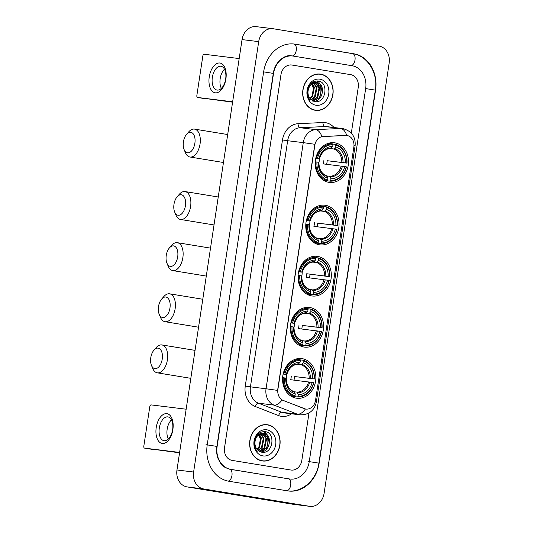 <?xml version="1.0" encoding="UTF-8"?>
<svg xmlns="http://www.w3.org/2000/svg" width="533" height="533" viewBox="0 0 533 533"><rect width="100%" height="100%" fill="white"/><g stroke="black" fill="none" stroke-linecap="round" stroke-linejoin="round"><path stroke-width="0.8" d="M302.198 358.662A19.981 16.603 97 0 0 301.651 358.582A19.981 16.603 97 0 0 282.776 376.058A19.981 16.603 97 0 0 296.228 398.164A19.981 16.603 97 0 0 296.768 398.238A19.981 16.603 97 0 0 315.649 380.769A19.981 16.603 97 0 0 302.198 358.662M325.397 205.285A19.981 16.603 97 0 0 324.85 205.212A19.981 16.603 97 0 0 305.975 222.681A19.981 16.603 97 0 0 319.42 244.787A19.981 16.603 97 0 0 319.967 244.867A19.981 16.603 97 0 0 338.841 227.398A19.981 16.603 97 0 0 325.397 205.285M317.661 256.413A19.981 16.603 97 0 0 317.122 256.333A19.981 16.603 97 0 0 298.24 273.802A19.981 16.603 97 0 0 311.692 295.915A19.981 16.603 97 0 0 312.231 295.988A19.981 16.603 97 0 0 331.113 278.519A19.981 16.603 97 0 0 317.661 256.413M309.933 307.541A19.981 16.603 97 0 0 309.387 307.461A19.981 16.603 97 0 0 290.512 324.93A19.981 16.603 97 0 0 303.957 347.036A19.981 16.603 97 0 0 304.503 347.116A19.981 16.603 97 0 0 323.378 329.647A19.981 16.603 97 0 0 309.933 307.541M334.837 142.837A19.981 16.603 97 0 0 334.298 142.757A19.981 16.603 97 0 0 315.423 160.226A19.981 16.603 97 0 0 328.868 182.333A19.981 16.603 97 0 0 329.414 182.413A19.981 16.603 97 0 0 348.289 164.944A19.981 16.603 97 0 0 334.837 142.837M347.036 135.515A10.18 8.455 97 0 0 346.756 135.475A10.18 8.455 97 0 0 345.564 135.429L323.225 136.481A10.18 8.455 97 0 0 314.83 145.262L277.9 389.45A10.18 8.455 97 0 0 283.296 400.49L304.243 408.638A10.18 8.455 97 0 0 305.949 409.071A10.18 8.455 97 0 0 315.543 400.336L353.865 146.941A10.18 8.455 97 0 0 347.036 135.515M320.639 74.127A18.282 15.191 97 0 0 320.14 74.054A18.282 15.191 97 0 0 302.871 90.044A18.282 15.191 97 0 0 315.176 110.271A18.282 15.191 97 0 0 315.669 110.344A18.282 15.191 97 0 0 332.945 94.361A18.282 15.191 97 0 0 320.639 74.127M267.613 424.774A18.282 15.191 97 0 0 267.113 424.708A18.282 15.191 97 0 0 249.837 440.691A18.282 15.191 97 0 0 262.143 460.925A18.282 15.191 97 0 0 262.642 460.992A18.282 15.191 97 0 0 279.918 445.008A18.282 15.191 97 0 0 267.613 424.774M315.223 401.822L316.342 402.095C314.37 410.696 308.893 414.947 299.912 414.827A15.077 12.532 -83 0 1 299.499 414.774A15.077 12.532 -83 0 1 297.387 414.194A13.192 7.182 111.3 0 0 305.402 408.998L282.024 399.977A13.192 7.182 111.3 0 1 274.042 405.113A15.077 12.532 -83 0 1 266.047 388.764L277.6 390.403L314.823 144.276L303.27 142.637A15.077 12.532 -83 0 1 315.709 129.639A13.192 7.269 87.3 0 1 321.859 136.588L346.77 135.482A13.192 7.269 87.3 0 0 340.6 128.466A15.077 12.532 -83 0 1 342.366 128.526A15.077 12.532 -83 0 1 342.779 128.586M290.865 470.019A11.306 9.394 97 0 0 291.178 470.066A11.306 9.394 97 0 0 301.831 460.359L309 412.968L301.831 460.359A11.306 9.394 97 0 1 291.178 470.066A11.306 9.394 97 0 1 290.865 470.019L232.121 460.392L290.865 470.019M351.32 133.143L358.243 87.359A11.306 9.394 97 0 0 350.661 74.653L291.917 65.033A11.306 9.394 97 0 0 291.611 64.986A11.306 9.394 97 0 0 280.951 74.687L224.54 447.693A11.306 9.394 97 0 0 232.121 460.392A11.306 9.394 97 0 1 224.54 447.693L280.951 74.687A11.306 9.394 97 0 1 291.611 64.986A11.306 9.394 97 0 1 291.917 65.033L350.661 74.653A11.306 9.394 97 0 1 358.243 87.359L351.32 133.143M261.81 460.865A18.282 15.191 97 0 0 263.235 460.865M267.653 424.974A18.282 15.191 97 0 0 266.273 424.628M314.843 110.218A18.282 15.191 97 0 0 316.262 110.218M320.686 74.327A18.282 15.191 97 0 0 319.307 73.98M313.464 109.871A18.095 15.037 97 0 0 313.537 109.885A18.095 15.037 97 0 0 314.03 109.951L315.696 110.158A18.095 15.037 97 0 0 332.792 94.334A18.095 15.037 97 0 0 320.613 74.314A18.095 15.037 97 0 0 320.12 74.247A18.095 15.037 97 0 0 303.024 90.064A18.095 15.037 97 0 0 315.203 110.084A18.095 15.037 97 0 0 315.696 110.158M315.503 101.643A18.848 15.664 97 0 0 316.042 100.784A18.848 15.664 97 0 1 315.503 101.643M316.522 99.918A18.848 15.664 97 0 0 317.615 97.486A18.848 15.664 97 0 1 316.522 99.918M318.381 95.034A18.848 15.664 97 0 0 318.974 87.718A18.848 15.664 97 0 1 318.381 95.034M318.687 85.547A18.848 15.664 97 0 0 318.114 83.208A18.848 15.664 97 0 1 318.687 85.547M317.748 82.142A18.848 15.664 97 0 0 317.222 80.863A18.848 15.664 97 0 1 317.748 82.142M312.485 82.209L314.863 82.415M309.553 86.632A9.421 7.828 97 0 0 311.052 99.664L314.51 101.503C325.83 104.288 329.147 82.368 318.461 81.023C311.932 80.71 308.194 84.567 307.241 92.595C307.268 95.933 308.261 98.738 310.213 101.01C307.021 96.1 306.801 91.31 309.553 86.632C311.385 83.601 313.79 82.249 316.769 82.575C326.389 83.581 322.958 103.302 312.631 101.043M307.621 92.862L309.153 86.106L315.869 82.455L316.769 82.575M311.618 82.835L312.085 83.235M312.385 83.534L314.39 87.299L312.545 96.56L310.199 98.805M311.339 83.075L311.718 83.454M312.018 83.788L313.73 87.212L311.878 96.473L309.92 98.452M312.545 82.202L313.497 82.642M313.81 82.835L317.035 87.619L315.183 96.886L311.345 99.918M312.338 82.302L313.151 82.755M313.457 82.975L316.375 87.539L314.523 96.799L311.065 99.671M315.19 82.528L319.68 87.945L317.828 97.206L312.438 100.69M313.551 82.182L314.53 82.442M314.85 82.568L319.014 87.865L317.168 97.126L312.171 100.53M316.196 82.508L321.659 88.192L319.813 97.452L313.144 101.05M319.88 79.157A13.192 10.96 97 0 0 307.088 90.43A13.192 10.96 97 0 0 315.936 105.241A13.192 10.96 97 0 0 328.728 93.975A13.192 10.96 97 0 0 319.88 79.157M310.899 82.782L313.544 88.471L312.691 95.2M320.12 74.247L318.454 74.04A18.095 15.037 97 0 0 317.881 73.98M209.249 76.892A15.077 8.381 99.3 0 1 219.829 63.014A15.077 8.381 99.3 0 1 225.899 78.944A15.077 8.381 99.3 0 1 215.319 92.822A15.077 8.381 99.3 0 1 209.249 76.892M225.666 78.971A12.059 6.709 -80.7 0 0 220.955 66.252A12.059 6.709 -80.7 0 0 212.341 77.332A12.059 6.709 -80.7 0 0 217.051 90.057A12.059 6.709 -80.7 0 0 225.666 78.971M221.355 88.378A12.059 6.709 99.3 0 1 220.189 78.618A12.059 6.709 99.3 0 1 224.5 69.21M239.184 58.563L204.152 54.253A1.885 1.046 -80.7 0 0 202.833 55.985L196.857 95.487A1.885 1.046 -80.7 0 0 197.59 97.472A1.885 1.046 -80.7 0 0 197.616 97.472L232.588 102.163M232.641 101.79L197.616 97.472M318.987 98.432A15.077 12.532 97 0 0 320.02 84.86M319.667 83.908A15.077 12.532 97 0 0 318.034 80.943M260.43 460.519A18.095 15.037 97 0 0 260.504 460.532A18.095 15.037 97 0 0 260.997 460.599L262.662 460.805A18.095 15.037 97 0 0 279.758 444.982A18.095 15.037 97 0 0 267.579 424.961A18.095 15.037 97 0 0 267.086 424.894A18.095 15.037 97 0 0 249.99 440.711A18.095 15.037 97 0 0 262.169 460.739A18.095 15.037 97 0 0 262.662 460.805M262.469 452.29A18.848 15.664 97 0 0 263.009 451.431A18.848 15.664 97 0 1 262.469 452.29M263.495 450.565A18.848 15.664 97 0 0 264.581 448.133A18.848 15.664 97 0 1 263.495 450.565M265.347 445.681A18.848 15.664 97 0 0 265.947 438.366A18.848 15.664 97 0 1 265.347 445.681M265.654 436.194A18.848 15.664 97 0 0 265.081 433.855A18.848 15.664 97 0 1 265.654 436.194M264.721 432.789A18.848 15.664 97 0 0 264.195 431.51A18.848 15.664 97 0 1 264.721 432.789M259.451 432.856L261.836 433.069M256.52 437.28A9.421 7.828 97 0 0 258.025 450.312L261.476 452.151C272.803 454.935 276.121 433.016 265.427 431.67C258.898 431.357 255.16 435.214 254.208 443.243C254.234 446.581 255.227 449.392 257.179 451.664C253.988 446.747 253.768 441.957 256.52 437.28C258.352 434.248 260.757 432.896 263.742 433.222C273.356 434.228 269.925 453.949 259.604 451.691M254.594 443.509L256.12 436.754L262.836 433.102L263.742 433.222M258.585 433.489L259.051 433.889M259.351 434.182L261.363 437.946L259.511 447.207L257.166 449.452M258.305 433.722L258.692 434.102M258.985 434.435L260.697 437.866L258.851 447.127L256.886 449.106M259.518 432.849L260.464 433.296M260.777 433.482L264.002 438.273L262.156 447.533L258.312 450.572M259.305 432.956L260.117 433.402M260.424 433.622L263.342 438.186L261.496 447.447L258.032 450.318M262.156 433.176L266.647 438.592L264.794 447.86L259.411 451.338M260.524 432.829L261.496 433.096M261.816 433.222L265.987 438.512L264.135 447.773L259.138 451.178M263.169 433.156L268.632 438.839L266.78 448.1L260.111 451.698M266.846 429.805A13.192 10.96 97 0 0 254.054 441.077A13.192 10.96 97 0 0 262.902 455.895A13.192 10.96 97 0 0 275.701 444.622A13.192 10.96 97 0 0 266.846 429.805M257.865 433.429L260.51 439.119L259.664 445.848M267.086 424.894L265.421 424.688A18.095 15.037 97 0 0 264.854 424.628M183.425 141.851A10.367 5.763 -80.7 0 0 184.098 149.533A10.367 5.763 -80.7 0 0 189.995 152.238A10.367 5.763 -80.7 0 0 194.871 143.257A10.367 5.763 -80.7 0 0 192.946 133.536A10.367 5.763 -80.7 0 0 186.59 134.329A10.367 5.763 -80.7 0 0 183.425 141.851M186.59 134.329L188.755 131.844A14.138 7.862 99.3 0 1 194.525 129.113A14.138 7.862 99.3 0 1 200.048 144.023A14.138 7.862 99.3 0 1 189.955 157.008A14.138 7.862 99.3 0 1 185.357 152.578L184.098 149.533M315.809 158.088L317.501 158.321A17.942 14.911 97 0 1 332.978 144.69L332.712 146.415A16.21 13.472 97 0 0 318.934 158.554L315.776 158.241M336.07 145.196A17.942 14.911 97 0 1 346.77 163.118L327.175 160.706L345.337 162.885A16.21 13.472 97 0 0 335.803 146.921L335.763 144.396L332.725 144.023M326.642 164.304A17.902 14.877 97 0 0 327.175 160.706M330.2 181.173A18.695 15.537 97 0 0 346.41 166.896L346.21 166.842A17.942 14.911 97 0 1 330.733 180.474L330.2 181.173L325.75 180.627L325.503 179.987M323.424 180.214L327.109 180.667L327.642 179.967A17.942 14.911 97 0 1 316.935 162.045L315.896 161.892A18.695 15.537 97 0 0 327.109 180.667M315.896 161.892L315.256 161.819M332.978 144.69L332.672 143.89A18.695 15.537 97 0 0 316.462 158.168M332.672 143.89L328.235 143.344M330.733 180.474L330.993 178.748A16.21 13.472 97 0 0 344.778 166.609L346.21 166.842M316.935 162.045L318.368 162.285A16.21 13.472 97 0 0 327.902 178.242L327.642 179.967M318.934 158.554L317.501 158.321M344.778 166.609L323.344 163.898A13.945 11.586 -83 0 0 323.904 160.167M326.916 175.957L329.654 176.29L330.993 178.748M327.902 178.242L327.215 176.423A14.498 12.046 97 0 1 318.834 162.398L318.368 162.285M319.434 158.687C321.685 152.112 325.463 148.707 330.766 148.467L332.712 146.415M327.215 176.423L326.676 175.81C321.672 173.865 319.074 169.394 318.874 162.412M331.513 148.001A14.498 12.046 97 0 0 319.4 158.674L319.12 158.654M346.976 163.171A18.695 15.537 97 0 0 335.763 144.396M346.77 163.118L345.337 162.885M335.803 146.921L333.785 148.967L329.98 148.5M318.861 162.965A13.945 11.586 97 0 0 319.34 158.681M173.985 204.299A10.367 5.763 -80.7 0 0 174.657 211.987A10.367 5.763 -80.7 0 0 180.554 214.692A10.367 5.763 -80.7 0 0 185.431 205.711A10.367 5.763 -80.7 0 0 183.499 195.984A10.367 5.763 -80.7 0 0 177.149 196.777A10.367 5.763 -80.7 0 0 173.985 204.299M177.149 196.777L179.308 194.292A14.138 7.862 99.3 0 1 185.084 191.567A14.138 7.862 99.3 0 1 190.601 206.478A14.138 7.862 99.3 0 1 180.514 219.463A14.138 7.862 99.3 0 1 175.91 215.032L174.657 211.987M306.368 220.542L308.054 220.775A17.942 14.911 97 0 1 323.531 207.144L323.271 208.869A16.21 13.472 97 0 0 309.486 221.008L306.328 220.695M326.622 207.65A17.942 14.911 97 0 1 337.329 225.572L317.735 223.16L335.897 225.339A16.21 13.472 97 0 0 326.363 209.376L326.316 206.851L323.278 206.478M317.202 226.758A17.902 14.877 97 0 0 317.735 223.16M320.759 243.628A18.695 15.537 97 0 0 336.969 229.35L336.763 229.297A17.942 14.911 97 0 1 321.286 242.928L320.759 243.628L316.302 243.081L316.062 242.442M313.984 242.668L317.668 243.121L318.194 242.422A17.942 14.911 97 0 1 307.494 224.5L306.455 224.346A18.695 15.537 97 0 0 317.668 243.121M306.455 224.346L305.809 224.266M323.531 207.144L323.225 206.344A18.695 15.537 97 0 0 307.015 220.622M323.225 206.344L318.787 205.798M321.286 242.928L321.546 241.202A16.21 13.472 97 0 0 335.33 229.063L336.763 229.297M307.494 224.5L308.92 224.739A16.21 13.472 97 0 0 318.454 240.696L318.194 242.422M309.486 221.008L308.054 220.775M335.33 229.063L313.897 226.352A13.945 11.586 -83 0 0 314.463 222.621M317.468 238.404L320.206 238.744L321.546 241.202M318.454 240.696L317.768 238.877A14.498 12.046 97 0 1 309.393 224.853L308.92 224.739M309.993 221.135C312.238 214.566 316.016 211.161 321.319 210.921L323.271 208.869M317.768 238.877L317.228 238.264C312.225 236.319 309.626 231.848 309.426 224.866M322.065 210.455A14.498 12.046 97 0 0 309.953 221.128L309.673 221.108M337.529 225.626A18.695 15.537 97 0 0 326.316 206.851M337.329 225.572L335.897 225.339M326.363 209.376L324.344 211.421L320.54 210.955M309.413 225.419A13.945 11.586 97 0 0 309.893 221.135M166.249 255.427A10.367 5.763 -80.7 0 0 166.922 263.115A10.367 5.763 -80.7 0 0 172.819 265.82A10.367 5.763 -80.7 0 0 177.696 256.839A10.367 5.763 -80.7 0 0 175.77 247.112A10.367 5.763 -80.7 0 0 169.414 247.905A10.367 5.763 -80.7 0 0 166.249 255.427M169.414 247.905L171.579 245.42A14.138 7.862 99.3 0 1 177.349 242.688A14.138 7.862 99.3 0 1 182.866 257.599A14.138 7.862 99.3 0 1 172.779 270.591A14.138 7.862 99.3 0 1 168.175 266.16L166.922 263.115M298.633 271.67L300.326 271.903A17.942 14.911 97 0 1 315.796 258.272L315.536 259.997A16.21 13.472 97 0 0 301.751 272.136L298.6 271.823M318.887 258.778A17.942 14.911 97 0 1 329.594 276.7L306.728 273.749L328.161 276.46A16.21 13.472 97 0 0 318.627 260.504L318.587 257.979L315.543 257.599M309.466 277.88A17.902 14.877 97 0 0 309.999 274.282M313.024 294.756A18.695 15.537 97 0 0 329.234 280.478L329.028 280.425A17.942 14.911 97 0 1 313.557 294.056L313.024 294.756L308.574 294.203L308.327 293.563M306.248 293.79L309.933 294.249L310.466 293.55A17.942 14.911 97 0 1 299.759 275.628L298.72 275.474A18.695 15.537 97 0 0 309.933 294.249M298.72 275.474L298.08 275.394M315.796 258.272L315.496 257.472A18.695 15.537 97 0 0 299.286 271.75M315.496 257.472L311.059 256.926M313.557 294.056L313.817 292.331A16.21 13.472 97 0 0 327.602 280.191L329.028 280.425M299.759 275.628L301.192 275.861A16.21 13.472 97 0 0 310.726 291.824L310.466 293.55M301.751 272.136L300.326 271.903M327.602 280.191L306.169 277.473A13.945 11.586 -83 0 0 306.728 273.749M309.74 289.532L312.478 289.872L313.817 292.331M310.726 291.824L310.039 290.005A14.498 12.046 97 0 1 301.658 275.974L301.192 275.861M302.258 272.263C304.51 265.694 308.287 262.289 313.591 262.043L315.536 259.997M310.039 290.005L309.5 289.392C304.496 287.44 301.891 282.976 301.698 275.987M314.337 261.583A14.498 12.046 97 0 0 302.224 272.25L301.945 272.236M329.8 276.747A18.695 15.537 97 0 0 318.587 257.979M329.594 276.7L328.161 276.46M318.627 260.504L316.609 262.549L312.804 262.083M301.685 276.54A13.945 11.586 97 0 0 302.158 272.256M158.521 306.555A10.367 5.763 -80.7 0 0 159.187 314.237A10.367 5.763 -80.7 0 0 165.09 316.942A10.367 5.763 -80.7 0 0 169.967 307.961A10.367 5.763 -80.7 0 0 168.035 298.24A10.367 5.763 -80.7 0 0 161.686 299.033A10.367 5.763 -80.7 0 0 158.521 306.555M161.686 299.033L163.844 296.548A14.138 7.862 99.3 0 1 169.621 293.816A14.138 7.862 99.3 0 1 175.137 308.727A14.138 7.862 99.3 0 1 165.043 321.712A14.138 7.862 99.3 0 1 160.446 317.282L159.187 314.237M290.905 322.791L292.59 323.025A17.942 14.911 97 0 1 308.067 309.393L307.808 311.119A16.21 13.472 97 0 0 294.023 323.258L290.865 322.951M311.159 309.9A17.942 14.911 97 0 1 321.859 327.822L302.271 325.41L320.433 327.588A16.21 13.472 97 0 0 310.899 311.625L310.852 309.1L307.814 308.727M301.738 329.008A17.902 14.877 97 0 0 302.271 325.41M305.296 345.877A18.695 15.537 97 0 0 321.506 331.599L321.299 331.553A17.942 14.911 97 0 1 305.822 345.177L305.296 345.877L300.839 345.331L300.599 344.691M298.52 344.918L302.204 345.371L302.731 344.671A17.942 14.911 97 0 1 292.024 326.756L290.991 326.602A18.695 15.537 97 0 0 302.204 345.371M290.991 326.602L290.345 326.522M308.067 309.393L307.761 308.594A18.695 15.537 97 0 0 291.551 322.871M307.761 308.594L303.324 308.047M305.822 345.177L306.082 343.459A16.21 13.472 97 0 0 319.867 331.313L321.299 331.553M292.024 326.756L293.456 326.989A16.21 13.472 97 0 0 302.991 342.952L302.731 344.671M294.023 323.258L292.59 323.025M319.867 331.313L298.433 328.601A13.945 11.586 -83 0 0 299 324.87M302.004 340.66L304.743 340.993L306.082 343.459M302.991 342.952L302.304 341.127A14.498 12.046 97 0 1 293.93 327.102L293.456 326.989M294.529 323.391C296.774 316.815 300.552 313.411 305.855 313.171L307.808 311.119M302.304 341.127L301.765 340.514C296.761 338.568 294.163 334.098 293.963 327.115M306.602 312.704A14.498 12.046 97 0 0 294.489 323.378L294.209 323.358M322.065 327.875A18.695 15.537 97 0 0 310.852 309.1M321.859 327.822L320.433 327.588M310.899 311.625L308.874 313.671L305.076 313.204M293.95 327.668A13.945 11.586 97 0 0 294.429 323.384M150.786 357.676A10.367 5.763 -80.7 0 0 151.459 365.365A10.367 5.763 -80.7 0 0 157.355 368.07A10.367 5.763 -80.7 0 0 162.232 359.089A10.367 5.763 -80.7 0 0 160.306 349.362A10.367 5.763 -80.7 0 0 153.95 350.154A10.367 5.763 -80.7 0 0 150.786 357.676M153.95 350.154L156.109 347.669A14.138 7.862 99.3 0 1 161.885 344.938A14.138 7.862 99.3 0 1 167.402 359.848A14.138 7.862 99.3 0 1 157.315 372.84A14.138 7.862 99.3 0 1 152.711 368.41L151.459 365.365M283.17 373.919L284.862 374.153A17.942 14.911 97 0 1 300.332 360.521L300.072 362.247A16.21 13.472 97 0 0 286.288 374.386L283.136 374.073M303.424 361.028A17.942 14.911 97 0 1 314.13 378.95L294.536 376.531L312.698 378.716A16.21 13.472 97 0 0 303.164 362.753L303.124 360.228L300.079 359.855M294.003 380.129A17.902 14.877 97 0 0 294.536 376.531M297.561 397.005A18.695 15.537 97 0 0 313.77 382.727L313.564 382.674A17.942 14.911 97 0 1 298.094 396.305L297.561 397.005L293.11 396.452L292.864 395.812M290.785 396.046L294.469 396.499L295.002 395.799A17.942 14.911 97 0 1 284.296 377.877L283.256 377.724A18.695 15.537 97 0 0 294.469 396.499M283.256 377.724L282.617 377.644M300.332 360.521L300.032 359.722A18.695 15.537 97 0 0 283.822 373.999M300.032 359.722L295.595 359.175M298.094 396.305L298.353 394.58A16.21 13.472 97 0 0 312.138 382.441L313.564 382.674M284.296 377.877L285.728 378.11A16.21 13.472 97 0 0 295.262 394.074L295.002 395.799M286.288 374.386L284.862 374.153M312.138 382.441L290.705 379.723A13.945 11.586 -83 0 0 291.265 375.998M294.276 391.782L297.014 392.121L298.353 394.58M295.262 394.074L294.576 392.255A14.498 12.046 97 0 1 286.194 378.23L285.728 378.11M286.794 374.512C289.046 367.943 292.824 364.539 298.127 364.299L300.072 362.247M294.576 392.255L294.036 391.642C289.033 389.69 286.428 385.226 286.234 378.237M298.873 363.832A14.498 12.046 97 0 0 286.761 374.499L286.481 374.486M314.337 378.996A18.695 15.537 97 0 0 303.124 360.228M314.13 378.95L312.698 378.716M303.164 362.753L301.145 364.799L297.341 364.332M286.221 378.796A13.945 11.586 97 0 0 286.694 374.512M156.222 427.539A15.077 8.381 99.3 0 1 166.796 413.661A15.077 8.381 99.3 0 1 172.872 429.591A15.077 8.381 99.3 0 1 162.292 443.469A15.077 8.381 99.3 0 1 156.222 427.539M172.632 429.618A12.059 6.709 -80.7 0 0 167.922 416.899A12.059 6.709 -80.7 0 0 159.314 427.979A12.059 6.709 -80.7 0 0 164.024 440.704A12.059 6.709 -80.7 0 0 172.632 429.618M168.328 439.032A12.059 6.709 99.3 0 1 167.162 429.265A12.059 6.709 99.3 0 1 171.466 419.857M186.15 409.211L151.119 404.9A1.885 1.046 -80.7 0 0 149.8 406.632L143.823 446.134A1.885 1.046 -80.7 0 0 144.563 448.12A1.885 1.046 -80.7 0 0 144.583 448.126L179.554 452.81M179.614 452.437L144.583 448.126L153.837 449.639A1.885 1.046 99.3 0 1 153.817 449.639M265.954 449.079A15.077 12.532 97 0 0 266.993 435.508M266.64 434.562A15.077 12.532 97 0 0 265.008 431.597M230.769 469.34L289.512 478.967A20.354 16.916 97 0 0 290.072 479.047A20.354 16.916 97 0 0 309.253 461.578L365.665 88.571A20.354 16.916 97 0 0 352.013 65.712L293.27 56.085A20.354 16.916 97 0 0 292.71 56.005A20.354 16.916 97 0 0 273.529 73.474L217.118 446.481A20.354 16.916 97 0 0 230.769 469.34L229.563 469.187M309.46 506.29A15.077 12.532 97 0 0 309.873 506.35A15.077 12.532 97 0 0 324.084 493.411L389.177 63.021A15.077 12.532 97 0 0 379.063 46.091L273.322 28.762A15.077 12.532 97 0 0 272.909 28.702A15.077 12.532 97 0 0 258.698 41.641L193.612 472.031A15.077 12.532 97 0 0 203.719 488.961L309.46 506.29L292.81 504.238A15.077 12.532 97 0 0 293.223 504.298L309.873 506.35M272.909 28.702L256.26 26.65A15.077 12.532 97 0 0 242.049 39.589L176.963 469.979A15.077 12.532 97 0 0 187.076 486.909L292.81 504.238M287.713 490.886A32.42 26.936 97 0 0 288.593 491.013A32.42 26.936 97 0 0 319.147 463.197L375.558 90.19A32.42 26.936 97 0 0 353.819 53.786L295.075 44.159A32.42 26.936 97 0 0 294.189 44.032A32.42 26.936 97 0 0 263.635 71.848L207.224 444.855A32.42 26.936 97 0 0 228.97 481.259L287.713 490.886M291.544 413.801A18.848 15.664 -83 0 1 281.244 416.32A18.848 15.664 -83 0 1 278.606 415.593L255.26 406.519A18.848 15.664 -83 0 1 245.267 386.079L282.483 139.952A18.848 15.664 -83 0 1 298.034 123.703L322.925 122.53A18.848 15.664 -83 0 1 334.004 127.5M316.342 402.095L355.118 145.722C355.764 136.788 351.707 131.085 342.939 128.613L326.762 126.607A15.077 12.532 97 0 0 324.99 126.541L340.6 128.466L315.709 129.639L300.099 127.713A15.077 12.532 97 0 0 287.66 140.719L303.27 142.637L266.047 388.764L250.437 386.838A15.077 12.532 97 0 0 258.438 403.195L274.042 405.113L297.387 414.194L281.777 412.269A15.077 12.532 97 0 0 283.889 412.848A15.077 12.532 97 0 0 284.302 412.908L299.912 414.827M355.118 145.722L353.999 145.449M255.26 406.519A3.771 2.052 -68.7 0 1 258.438 403.195L281.777 412.269A3.771 2.052 -68.7 0 0 278.606 415.593M322.925 122.53A3.771 2.079 -92.7 0 0 324.99 126.541L300.099 127.713A3.771 2.079 -92.7 0 1 298.034 123.703M282.483 139.952L287.66 140.719L250.437 386.838L245.267 386.079M330.307 176.929A14.498 12.046 97 0 0 342.419 166.263M329.654 176.29A13.945 11.586 97 0 0 341.227 166.096M342.986 162.538A14.498 12.046 97 0 0 334.604 148.507M341.793 162.372A13.945 11.586 97 0 0 333.785 148.967M320.859 239.384A14.498 12.046 97 0 0 332.972 228.717M320.206 238.744A13.945 11.586 97 0 0 331.779 228.55M333.538 224.993A14.498 12.046 97 0 0 325.157 210.961M332.345 224.826A13.945 11.586 97 0 0 324.344 211.421M313.131 290.512A14.498 12.046 97 0 0 325.243 279.845M312.478 289.872A13.945 11.586 97 0 0 324.051 279.678M325.803 276.114A14.498 12.046 97 0 0 317.428 262.089M324.61 275.947A13.945 11.586 97 0 0 316.609 262.549M305.396 341.64A14.498 12.046 97 0 0 317.508 330.966M304.743 340.993A13.945 11.586 97 0 0 316.316 330.8M318.074 327.242A14.498 12.046 97 0 0 309.693 313.211M316.882 327.075A13.945 11.586 97 0 0 308.874 313.671M297.667 392.761A14.498 12.046 97 0 0 309.78 382.094M297.014 392.121A13.945 11.586 97 0 0 308.587 381.928M310.339 378.363A14.498 12.046 97 0 0 301.964 364.339M309.147 378.203A13.945 11.586 97 0 0 301.145 364.799M292.017 55.932A6.03 3.351 99.3 0 1 291.944 55.925L291.464 55.852C285.568 54.219 274.861 61.288 273.296 73.407L263.635 71.862M352.566 53.633A6.03 3.351 99.3 0 1 352.639 53.646C367.757 55.745 378.263 73.334 375.325 90.13L318.914 463.137L308.007 461.425M286.827 490.746A6.03 3.351 -80.7 0 0 290.692 485.183A6.03 3.351 -80.7 0 0 288.34 478.821A6.03 3.351 -80.7 0 0 288.266 478.807M228.151 481.112A6.03 3.351 -80.7 0 0 231.948 475.556A6.03 3.351 -80.7 0 0 229.596 469.193A6.03 3.351 -80.7 0 0 229.523 469.187M205.978 444.702L216.884 446.414L273.296 73.407M293.823 44.006A6.03 3.351 99.3 0 1 293.896 44.019A6.03 3.351 99.3 0 1 296.255 50.382A6.03 3.351 99.3 0 1 292.224 55.945M292.937 43.879L352.639 53.646A6.03 3.351 99.3 0 1 354.998 60.009A6.03 3.351 99.3 0 1 351.134 65.566M375.325 90.13L365.665 88.578M187.076 486.909L203.719 488.961M176.963 469.979L193.612 472.031M242.049 39.589L258.698 41.641M352.606 53.64L353.819 53.786M288.3 478.814L289.512 478.967M313.224 82.129L313.884 82.209M206.871 98.991L197.59 97.472M260.191 432.776L260.857 432.863M223.46 162.498L189.955 157.008M227.691 134.543L194.525 129.113M214.019 224.953L180.514 219.463M218.244 196.997L185.084 191.567M206.284 276.081L172.779 270.591M210.515 248.125L177.349 242.688M198.556 327.202L165.043 321.712M202.78 299.253L169.621 293.816M190.821 378.33L157.315 372.84M195.051 350.374L161.885 344.938M288.819 478.887L229.596 469.193C224.819 467.628 221.961 465.862 221.015 463.89L218.197 458.933C216.691 455.055 216.251 450.878 216.884 446.414M287.347 490.86C302.131 493.038 316.789 479.7 318.914 463.137M288.466 478.847L290.072 479.047"/></g></svg>
